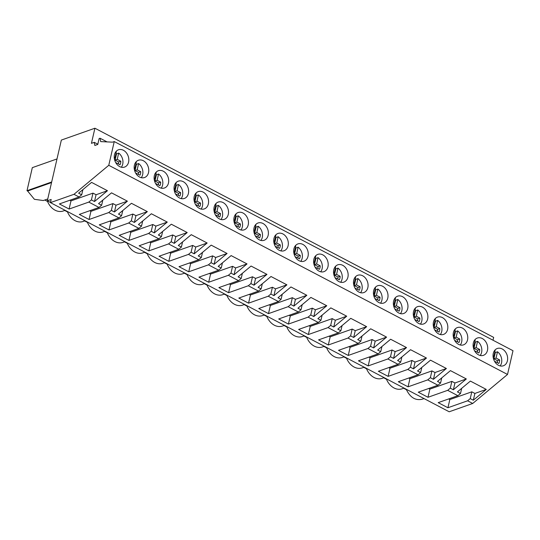 <?xml version="1.0" encoding="UTF-8"?>
<svg xmlns="http://www.w3.org/2000/svg" width="540" height="540" viewBox="0 0 540 540"><rect width="100%" height="100%" fill="white"/><g stroke="black" fill="none" stroke-linecap="round" stroke-linejoin="round"><path stroke-width="0.81" d="M47.331 200.806L51.172 199.456L50.436 202.622L73.967 194.319L108.769 165.301L114.251 141.561L112.556 142.155L100.676 141.608L100.049 138.227L99.124 138.55L97.767 144.443L94.844 145.476L94.257 142.351L91.429 143.35L94.919 128.223L61.351 140.076L47.331 200.806L50.477 202.46M108.769 165.301L507.519 374.456L513 350.71L114.251 141.561M493.283 353.43A9.167 7.04 -109.4 0 1 497.293 348.489A9.167 7.04 -109.4 0 1 505.055 351.331A9.167 7.04 -109.4 0 1 507.404 360.835A9.167 7.04 -109.4 0 1 503.395 365.776A9.167 7.04 -109.4 0 1 495.632 362.934A9.167 7.04 -109.4 0 1 493.283 353.43M373.653 290.682A9.167 7.04 -109.4 0 1 377.669 285.741A9.167 7.04 -109.4 0 1 385.425 288.583A9.167 7.04 -109.4 0 1 387.781 298.087A9.167 7.04 -109.4 0 1 383.764 303.028A9.167 7.04 -109.4 0 1 376.009 300.186A9.167 7.04 -109.4 0 1 373.653 290.682M313.841 259.308A9.167 7.04 -109.4 0 1 317.851 254.367A9.167 7.04 -109.4 0 1 325.613 257.209A9.167 7.04 -109.4 0 1 327.962 266.713A9.167 7.04 -109.4 0 1 323.953 271.654A9.167 7.04 -109.4 0 1 316.197 268.812A9.167 7.04 -109.4 0 1 313.841 259.308M353.72 280.226A9.167 7.04 -109.4 0 1 357.73 275.285A9.167 7.04 -109.4 0 1 365.492 278.127A9.167 7.04 -109.4 0 1 367.841 287.631A9.167 7.04 -109.4 0 1 363.832 292.572A9.167 7.04 -109.4 0 1 356.069 289.73A9.167 7.04 -109.4 0 1 353.72 280.226M407.714 308.549A9.167 7.04 -109.4 0 1 403.704 313.484A9.167 7.04 -109.4 0 1 395.942 310.642A9.167 7.04 -109.4 0 1 393.593 301.138A9.167 7.04 -109.4 0 1 397.602 296.197A9.167 7.04 -109.4 0 1 405.365 299.038A9.167 7.04 -109.4 0 1 407.714 308.549M427.653 319.005A9.167 7.04 -109.4 0 1 423.644 323.946A9.167 7.04 -109.4 0 1 415.881 321.104A9.167 7.04 -109.4 0 1 413.532 311.594A9.167 7.04 -109.4 0 1 417.542 306.659A9.167 7.04 -109.4 0 1 425.304 309.501A9.167 7.04 -109.4 0 1 427.653 319.005M433.471 322.056A9.167 7.04 -109.4 0 1 437.481 317.115A9.167 7.04 -109.4 0 1 445.237 319.957A9.167 7.04 -109.4 0 1 447.593 329.461A9.167 7.04 -109.4 0 1 443.583 334.402A9.167 7.04 -109.4 0 1 435.82 331.56A9.167 7.04 -109.4 0 1 433.471 322.056M333.781 269.764A9.167 7.04 -109.4 0 1 337.79 264.823A9.167 7.04 -109.4 0 1 345.553 267.671A9.167 7.04 -109.4 0 1 347.902 277.175A9.167 7.04 -109.4 0 1 343.892 282.11A9.167 7.04 -109.4 0 1 336.13 279.268A9.167 7.04 -109.4 0 1 333.781 269.764M214.157 207.016A9.167 7.04 -109.4 0 1 218.167 202.082A9.167 7.04 -109.4 0 1 225.929 204.923A9.167 7.04 -109.4 0 1 228.278 214.427A9.167 7.04 -109.4 0 1 224.269 219.368A9.167 7.04 -109.4 0 1 216.506 216.526A9.167 7.04 -109.4 0 1 214.157 207.016M188.399 193.509A9.167 7.04 -109.4 0 1 184.39 198.45A9.167 7.04 -109.4 0 1 176.634 195.608A9.167 7.04 -109.4 0 1 174.278 186.104A9.167 7.04 -109.4 0 1 178.288 181.163A9.167 7.04 -109.4 0 1 186.05 184.005A9.167 7.04 -109.4 0 1 188.399 193.509M148.527 172.597A9.167 7.04 -109.4 0 1 144.518 177.538A9.167 7.04 -109.4 0 1 136.755 174.69A9.167 7.04 -109.4 0 1 134.406 165.186A9.167 7.04 -109.4 0 1 138.416 160.245A9.167 7.04 -109.4 0 1 146.178 163.094A9.167 7.04 -109.4 0 1 148.527 172.597M154.346 175.649A9.167 7.04 -109.4 0 1 158.355 170.708A9.167 7.04 -109.4 0 1 166.111 173.549A9.167 7.04 -109.4 0 1 168.467 183.053A9.167 7.04 -109.4 0 1 164.457 187.994A9.167 7.04 -109.4 0 1 156.695 185.153A9.167 7.04 -109.4 0 1 154.346 175.649M194.218 196.56A9.167 7.04 -109.4 0 1 198.227 191.619A9.167 7.04 -109.4 0 1 205.99 194.468A9.167 7.04 -109.4 0 1 208.339 203.972A9.167 7.04 -109.4 0 1 204.329 208.906A9.167 7.04 -109.4 0 1 196.567 206.064A9.167 7.04 -109.4 0 1 194.218 196.56M248.218 224.883A9.167 7.04 -109.4 0 1 244.202 229.824A9.167 7.04 -109.4 0 1 236.446 226.982A9.167 7.04 -109.4 0 1 234.09 217.478A9.167 7.04 -109.4 0 1 238.106 212.537A9.167 7.04 -109.4 0 1 245.862 215.379A9.167 7.04 -109.4 0 1 248.218 224.883M268.151 235.339A9.167 7.04 -109.4 0 1 264.141 240.28A9.167 7.04 -109.4 0 1 256.379 237.438A9.167 7.04 -109.4 0 1 254.03 227.934A9.167 7.04 -109.4 0 1 258.039 222.993A9.167 7.04 -109.4 0 1 265.801 225.835A9.167 7.04 -109.4 0 1 268.151 235.339M273.969 238.39A9.167 7.04 -109.4 0 1 277.978 233.456A9.167 7.04 -109.4 0 1 285.741 236.297A9.167 7.04 -109.4 0 1 288.09 245.801A9.167 7.04 -109.4 0 1 284.081 250.742A9.167 7.04 -109.4 0 1 276.318 247.894A9.167 7.04 -109.4 0 1 273.969 238.39M293.909 248.852A9.167 7.04 -109.4 0 1 297.918 243.911A9.167 7.04 -109.4 0 1 305.674 246.753A9.167 7.04 -109.4 0 1 308.029 256.257A9.167 7.04 -109.4 0 1 304.02 261.198A9.167 7.04 -109.4 0 1 296.257 258.356A9.167 7.04 -109.4 0 1 293.909 248.852M453.404 332.512A9.167 7.04 -109.4 0 1 457.414 327.571A9.167 7.04 -109.4 0 1 465.176 330.413A9.167 7.04 -109.4 0 1 467.525 339.916A9.167 7.04 -109.4 0 1 463.516 344.858A9.167 7.04 -109.4 0 1 455.76 342.016A9.167 7.04 -109.4 0 1 453.404 332.512M473.344 342.968A9.167 7.04 -109.4 0 1 477.353 338.026A9.167 7.04 -109.4 0 1 485.116 340.875A9.167 7.04 -109.4 0 1 487.465 350.379A9.167 7.04 -109.4 0 1 483.455 355.32A9.167 7.04 -109.4 0 1 475.693 352.471A9.167 7.04 -109.4 0 1 473.344 342.968M128.588 162.135A9.167 7.04 -109.4 0 1 124.578 167.076A9.167 7.04 -109.4 0 1 116.816 164.234A9.167 7.04 -109.4 0 1 114.467 154.73A9.167 7.04 -109.4 0 1 118.476 149.789A9.167 7.04 -109.4 0 1 126.239 152.631A9.167 7.04 -109.4 0 1 128.588 162.135M100.049 138.227L107.055 141.899M94.257 142.351L97.814 144.214M493.013 340.227L493.668 337.379L94.919 128.223M50.436 202.622L449.192 411.777L472.716 403.468L507.519 374.456M73.967 194.319L79.07 196.992L59.387 203.938L69.113 209.041L88.796 202.095L99.002 207.454L79.326 214.4L89.053 219.503L108.736 212.558L118.942 217.91L99.259 224.856L108.992 229.959L128.675 223.013L138.881 228.366L119.198 235.312L128.932 240.415L148.608 233.469L158.821 238.822L139.138 245.768L148.864 250.877L168.548 243.925L178.754 249.284L159.071 256.23L168.804 261.333L188.487 254.387L198.693 259.74L179.01 266.686L188.744 271.789L208.42 264.843L218.632 270.196L198.95 277.142L208.676 282.245L228.359 275.299L238.565 280.658L218.889 287.604L228.616 292.707L248.299 285.761L258.505 291.114L238.822 298.06L248.555 303.163L268.238 296.217L278.444 301.57L258.761 308.516L268.488 313.619L288.171 306.673L298.377 312.026L278.701 318.971L288.428 324.081L308.111 317.135L318.317 322.488L298.634 329.434L308.367 334.537L328.05 327.591L338.256 332.944L318.573 339.89L328.307 344.993L347.983 338.047L358.195 343.4L338.513 350.345L348.239 355.448L367.922 348.502L378.128 353.862L358.452 360.808L368.179 365.911L387.862 358.965L398.068 364.318L378.385 371.264L388.118 376.367L407.801 369.421L418.007 374.774L398.324 381.719L408.051 386.822L427.734 379.877L437.94 385.236L418.264 392.182L427.99 397.285L447.674 390.339L452.776 393.012L457.88 395.692L438.197 402.638L447.93 407.74L449.813 399.58L448.625 398.959M447.93 407.74L467.613 400.795L472.716 403.468M79.07 196.992L81.689 194.805L78.611 193.192L91.571 182.385L107.46 190.721L94.5 201.528L91.422 199.908L92.988 193.124L70.997 200.887L69.809 200.259M88.796 202.095L91.422 199.908M99.002 207.454L101.628 205.261L98.55 203.648L111.51 192.841L127.4 201.177L114.439 211.984L111.362 210.371L112.928 203.58L90.936 211.343L89.748 210.722M108.736 212.558L111.362 210.371M118.942 217.91L121.568 215.723L118.483 214.103L131.45 203.303L147.339 211.633L134.372 222.44L131.294 220.826L132.86 214.043L110.876 221.798L109.681 221.177M128.675 223.013L131.294 220.826M138.881 228.366L141.5 226.179L138.422 224.566L151.382 213.759L167.272 222.095L154.312 232.895L151.234 231.282L152.8 224.498L130.815 232.261L129.62 231.633M148.608 233.469L151.234 231.282M158.821 238.822L161.44 236.635L158.362 235.022L171.322 224.215L187.211 232.551L174.251 243.358L171.173 241.738L172.739 234.954L150.748 242.716L149.56 242.089M168.548 243.925L171.173 241.738M178.754 249.284L181.379 247.097L178.301 245.477L191.261 234.671L207.151 243.007L194.191 253.814L191.106 252.2L192.672 245.417L170.687 253.172L169.499 252.551M188.487 254.387L191.106 252.2M198.693 259.74L201.319 257.553L198.234 255.94L211.194 245.133L227.084 253.469L214.124 264.269L211.046 262.656L212.612 255.872L190.627 263.635L189.432 263.007M208.42 264.843L211.046 262.656M218.632 270.196L221.251 268.009L218.174 266.396L231.134 255.589L247.023 263.925L234.063 274.732L230.985 273.112L232.551 266.328L210.56 274.091L209.372 273.463M228.359 275.299L230.985 273.112M238.565 280.658L241.191 278.471L238.113 276.851L251.073 266.045L266.963 274.381L254.003 285.188L250.918 283.574L252.491 276.791L230.499 284.546L229.311 283.925M248.299 285.761L250.918 283.574M258.505 291.114L261.131 288.927L258.046 287.314L271.013 276.507L286.902 284.837L273.935 295.643L270.857 294.03L272.423 287.246L250.439 295.002L249.244 294.381M268.238 296.217L270.857 294.03M278.444 301.57L281.063 299.383L277.985 297.769L290.945 286.963L306.835 295.299L293.875 306.106L290.797 304.486L292.363 297.702L270.378 305.465L269.183 304.837M288.171 306.673L290.797 304.486M298.377 312.026L301.003 309.839L297.925 308.225L310.885 297.418L326.774 305.755L313.814 316.562L310.736 314.942L312.302 308.158L290.311 315.92L289.123 315.299M308.111 317.135L310.736 314.942M318.317 322.488L320.942 320.301L317.864 318.681L330.824 307.881L346.714 316.211L333.754 327.017L330.669 325.404L332.235 318.62L310.25 326.376L309.062 325.755M328.05 327.591L330.669 325.404M338.256 332.944L340.882 330.757L337.797 329.144L350.757 318.337L366.647 326.673L353.687 337.473L350.608 335.86L352.175 329.076L330.19 336.839L328.995 336.211M347.983 338.047L350.608 335.86M358.195 343.4L360.815 341.213L357.737 339.599L370.697 328.793L386.586 337.129L373.626 347.936L370.548 346.315L372.114 339.532L350.123 347.294L348.935 346.667M367.922 348.502L370.548 346.315M378.128 353.862L380.754 351.675L377.676 350.055L390.636 339.248L406.526 347.585L393.565 358.391L390.481 356.778L392.054 349.994L370.062 357.75L368.874 357.129M387.862 358.965L390.481 356.778M398.068 364.318L400.694 362.131L397.609 360.518L410.576 349.711L426.465 358.04L413.498 368.847L410.42 367.234L411.986 360.45L390.002 368.206L388.807 367.585M407.801 369.421L410.42 367.234M418.007 374.774L420.626 372.587L417.548 370.973L430.508 360.167L446.398 368.503L433.438 379.31L430.36 377.69L431.926 370.906L409.934 378.668L408.746 378.041M427.734 379.877L430.36 377.69M437.94 385.236L440.566 383.042L437.488 381.429L450.448 370.622L466.337 378.959L453.377 389.765L450.299 388.152L451.865 381.362L429.874 389.124L428.686 388.503M447.674 390.339L450.299 388.152M457.88 395.692L460.505 393.505L457.427 391.885L470.387 381.085L486.277 389.414L473.317 400.221L470.232 398.608L471.798 391.824L449.813 399.58M467.613 400.795L470.232 398.608M51.678 181.98L27 190.694L32.319 167.65L56.997 158.942M27 190.694L27.614 191.012L51.536 182.574M47.756 198.963L43.301 200.536L34.418 199.314L27.614 191.012M44.78 200.016L47.554 201.474L48.175 201.251M81.689 194.805L82.89 189.628M69.113 209.041L70.997 200.887M94.5 201.528L96.066 194.744L92.988 193.124M107.46 190.721L96.066 194.744M424.481 398.81L423.589 398.709M424.008 398.567L422.111 399.236C415.517 400.727 410.285 397.555 406.431 389.711L406.85 389.563M403.65 388.253L406.431 389.711M404.069 388.105L402.179 388.773A15.154 11.644 -109.4 0 1 386.492 379.256L383.717 377.798M384.129 377.649L382.239 378.317A15.154 11.644 -109.4 0 1 366.552 368.793L363.778 367.342M364.196 367.193L362.3 367.862A15.154 11.644 -109.4 0 1 346.619 358.337L343.838 356.879M344.257 356.731L342.367 357.399A15.154 11.644 -109.4 0 1 326.68 347.882L323.899 346.424M324.317 346.275L322.427 346.943A15.154 11.644 -109.4 0 1 306.74 337.426L303.966 335.968M304.385 335.819L302.488 336.488A15.154 11.644 -109.4 0 1 286.808 326.963L285.37 326.207M285.37 326.214L284.026 325.505M284.445 325.363L282.548 326.032A15.154 11.644 -109.4 0 1 266.868 316.507L264.087 315.05M264.506 314.901L262.615 315.569A15.154 11.644 -109.4 0 1 246.929 306.052L244.154 304.594M244.566 304.445L242.676 305.113A15.154 11.644 -109.4 0 1 226.989 295.589L224.215 294.138M224.633 293.99L222.737 294.658A15.154 11.644 -109.4 0 1 207.056 285.134L204.275 283.675M204.694 283.527L202.804 284.195A15.154 11.644 -109.4 0 1 187.117 274.678L184.343 273.22M184.754 273.071L182.864 273.74A15.154 11.644 -109.4 0 1 167.177 264.215L164.403 262.764M164.822 262.615L162.925 263.284A15.154 11.644 -109.4 0 1 147.244 253.76L144.464 252.302M144.882 252.16L142.985 252.828A15.154 11.644 -109.4 0 1 127.305 243.304L124.524 241.846M124.943 241.697L123.053 242.366A15.154 11.644 -109.4 0 1 107.366 232.848L104.591 231.39M105.003 231.242L103.113 231.91A15.154 11.644 -109.4 0 1 87.433 222.386L84.652 220.928M85.07 220.786L83.174 221.454A15.154 11.644 -109.4 0 1 67.493 211.93L64.712 210.472M65.131 210.323L63.241 210.992A15.154 11.644 -109.4 0 1 47.554 201.474M473.317 400.221L474.883 393.437L471.798 391.824M486.277 389.414L474.883 393.437M460.505 393.505L461.7 388.321M101.628 205.261L102.823 200.084M127.4 201.177L116.006 205.2L112.928 203.58M89.053 219.503L90.936 211.343M114.439 211.984L116.006 205.2M121.568 215.723L122.762 210.539M147.339 211.633L135.945 215.656L132.86 214.043M108.992 229.959L110.876 221.798M134.372 222.44L135.945 215.656M67.912 211.781L67.493 211.93M141.5 226.179L142.702 221.002M167.272 222.095L155.878 226.112L152.8 224.498M128.932 240.415L130.815 232.261M154.312 232.895L155.878 226.112M87.844 222.244L87.433 222.386M161.44 236.635L162.635 231.458M187.211 232.551L175.817 236.574L172.739 234.954M148.864 250.877L150.748 242.716M174.251 243.358L175.817 236.574M107.784 232.7L107.366 232.848M181.379 247.097L182.574 241.913M207.151 243.007L195.757 247.03L192.672 245.417M168.804 261.333L170.687 253.172M194.191 253.814L195.757 247.03M127.724 243.155L127.305 243.304M201.319 257.553L202.513 252.369M227.084 253.469L215.69 257.486L212.612 255.872M188.744 271.789L190.627 263.635M214.124 264.269L215.69 257.486M147.656 253.611L147.244 253.76M221.251 268.009L222.446 262.832M247.023 263.925L235.629 267.948L232.551 266.328M208.676 282.245L210.56 274.091M234.063 274.732L235.629 267.948M167.596 264.074L167.177 264.215M241.191 278.471L242.386 273.287M266.963 274.381L255.569 278.404L252.491 276.791M228.616 292.707L230.499 284.546M254.003 285.188L255.569 278.404M187.535 274.529L187.117 274.678M261.131 288.927L262.325 283.743M286.902 284.837L275.508 288.86L272.423 287.246M248.555 303.163L250.439 295.002M273.935 295.643L275.508 288.86M207.475 284.985L207.056 285.134M281.063 299.383L282.265 294.206M306.835 295.299L295.441 299.315L292.363 297.702M268.488 313.619L270.378 305.465M293.875 306.106L295.441 299.315M227.407 295.447L226.989 295.589M301.003 309.839L302.197 304.661M326.774 305.755L315.38 309.778L312.302 308.158M288.428 324.081L290.311 315.92M313.814 316.562L315.38 309.778M247.347 305.903L246.929 306.052M320.942 320.301L322.137 315.117M346.714 316.211L335.32 320.234L332.235 318.62M308.367 334.537L310.25 326.376M333.754 327.017L335.32 320.234M267.287 316.359L266.868 316.507M340.882 330.757L342.077 325.579M366.647 326.673L355.252 330.689L352.175 329.076M328.307 344.993L330.19 336.839M353.687 337.473L355.252 330.689M287.219 326.815L286.808 326.963M360.815 341.213L362.009 336.035M386.586 337.129L375.192 341.152L372.114 339.532M348.239 355.448L350.123 347.294M373.626 347.936L375.192 341.152M307.159 337.277L306.74 337.426M380.754 351.675L381.949 346.491M406.526 347.585L395.132 351.608L392.054 349.994M368.179 365.911L370.062 357.75M393.565 358.391L395.132 351.608M327.098 347.733L326.68 347.882M400.694 362.131L401.888 356.947M426.465 358.04L415.064 362.063L411.986 360.45M388.118 376.367L390.002 368.206M413.498 368.847L415.064 362.063M347.031 358.189L346.619 358.337M420.626 372.587L421.828 367.409M446.398 368.503L435.004 372.519L431.926 370.906M408.051 386.822L409.934 378.668M433.438 379.31L435.004 372.519M366.971 368.651L366.552 368.793M440.566 383.042L441.761 377.865M466.337 378.959L454.943 382.982L451.865 381.362M427.99 397.285L429.874 389.124M453.377 389.765L454.943 382.982M386.91 379.107L386.492 379.256M121.325 167.225A9.167 7.04 70.6 0 0 122.715 164.214A9.167 7.04 70.6 0 0 118.685 153.083L117.241 159.361L120.791 161.231L118.645 161.987A6.453 4.961 70.6 0 1 118.456 163.951M114.251 157.795L114.885 158.126L116.336 151.848A9.167 7.04 70.6 0 0 115.857 151.72M118.685 153.083L116.539 153.846A9.167 7.04 70.6 0 0 115.965 153.448M116.282 163.519L116.424 162.884L119.981 164.754A6.453 4.961 70.6 0 0 120.791 161.231M117.241 159.361L115.088 160.124L118.645 161.987M116.539 153.846L115.088 160.124M114.885 158.126L114.305 158.328M116.424 162.884L115.972 163.046M141.264 177.68A9.167 7.04 70.6 0 0 142.655 174.67A9.167 7.04 70.6 0 0 138.625 163.546L137.174 169.823L140.731 171.686L138.578 172.442A6.453 4.961 70.6 0 1 138.395 174.407M134.19 168.257L134.825 168.588L136.269 162.311A9.167 7.04 70.6 0 0 135.797 162.175M138.625 163.546L136.472 164.302A9.167 7.04 70.6 0 0 135.905 163.904M136.215 173.975L136.364 173.347L139.921 175.21A6.453 4.961 70.6 0 0 140.731 171.686M137.174 169.823L135.027 170.579L138.578 172.442M136.472 164.302L135.027 170.579M134.825 168.588L134.244 168.791M136.364 173.347L135.911 173.502M161.204 188.136A9.167 7.04 70.6 0 0 162.594 185.126A9.167 7.04 70.6 0 0 158.564 174.001L157.113 180.279L160.67 182.142L158.517 182.905A6.453 4.961 70.6 0 1 158.335 184.869M154.13 178.713L154.757 179.044L156.209 172.766A9.167 7.04 70.6 0 0 155.729 172.631M158.564 174.001L156.411 174.757A9.167 7.04 70.6 0 0 155.837 174.366M156.155 184.437L156.303 183.803L159.853 185.666A6.453 4.961 70.6 0 0 160.67 182.142M157.113 180.279L154.96 181.035L158.517 182.905M156.411 174.757L154.96 181.035M154.757 179.044L154.184 179.246M156.303 183.803L155.844 183.965M181.143 198.599A9.167 7.04 70.6 0 0 182.527 195.581A9.167 7.04 70.6 0 0 178.504 184.457L177.053 190.735L180.61 192.598L178.457 193.361A6.453 4.961 70.6 0 1 178.268 195.325M174.069 189.169L174.697 189.5L176.148 183.222A9.167 7.04 70.6 0 0 175.669 183.094M178.504 184.457L176.351 185.22A9.167 7.04 70.6 0 0 175.777 184.822M176.094 194.893L176.236 194.258L179.793 196.121A6.453 4.961 70.6 0 0 180.61 192.598M177.053 190.735L174.899 191.498L178.457 193.361M176.351 185.22L174.899 191.498M174.697 189.5L174.123 189.702M176.236 194.258L175.784 194.42M201.076 209.054A9.167 7.04 70.6 0 0 202.466 206.044A9.167 7.04 70.6 0 0 198.437 194.913L196.992 201.191L200.543 203.06L198.389 203.816A6.453 4.961 70.6 0 1 198.207 205.781M194.002 199.625L194.636 199.962L196.081 193.678A9.167 7.04 70.6 0 0 195.608 193.55M198.437 194.913L196.283 195.676A9.167 7.04 70.6 0 0 195.716 195.278M196.027 205.349L196.175 204.721L199.732 206.584A6.453 4.961 70.6 0 0 200.543 203.06M196.992 201.191L194.839 201.953L198.389 203.816M196.283 195.676L194.839 201.953M194.636 199.962L194.056 200.165M196.175 204.721L195.723 204.876M221.015 219.51A9.167 7.04 70.6 0 0 222.406 216.5A9.167 7.04 70.6 0 0 218.376 205.376L216.925 211.653L220.482 213.516L218.329 214.279A6.453 4.961 70.6 0 1 218.147 216.243M213.941 210.087L214.569 210.418L216.02 204.14A9.167 7.04 70.6 0 0 215.541 204.005M218.376 205.376L216.223 206.132A9.167 7.04 70.6 0 0 215.656 205.74M215.966 215.804L216.115 215.177L219.665 217.04A6.453 4.961 70.6 0 0 220.482 213.516M216.925 211.653L214.772 212.409L218.329 214.279M216.223 206.132L214.772 212.409M214.569 210.418L213.995 210.62M216.115 215.177L215.663 215.339M240.955 229.972A9.167 7.04 70.6 0 0 242.339 226.955A9.167 7.04 70.6 0 0 238.316 215.831L236.864 222.109L240.422 223.972L238.268 224.735A6.453 4.961 70.6 0 1 238.079 226.699M233.881 220.543L234.509 220.874L235.96 214.596A9.167 7.04 70.6 0 0 235.481 214.468M238.316 215.831L236.162 216.594A9.167 7.04 70.6 0 0 235.589 216.196M235.906 226.267L236.054 225.632L239.605 227.495A6.453 4.961 70.6 0 0 240.422 223.972M236.864 222.109L234.711 222.872L238.268 224.735M236.162 216.594L234.711 222.872M234.509 220.874L233.935 221.076M236.054 225.632L235.595 225.794M260.888 240.428A9.167 7.04 70.6 0 0 262.278 237.418A9.167 7.04 70.6 0 0 258.248 226.287L256.804 232.565L260.354 234.434L258.201 235.19A6.453 4.961 70.6 0 1 258.019 237.154M253.814 230.999L254.448 231.329L255.899 225.052A9.167 7.04 70.6 0 0 255.42 224.924M258.248 226.287L256.102 227.05A9.167 7.04 70.6 0 0 255.528 226.651M255.845 236.722L255.987 236.088L259.544 237.958A6.453 4.961 70.6 0 0 260.354 234.434M256.804 232.565L254.651 233.327L258.201 235.19M256.102 227.05L254.651 233.327M254.448 231.329L253.868 231.538M255.987 236.088L255.535 236.25M280.827 250.884A9.167 7.04 70.6 0 0 282.218 247.874A9.167 7.04 70.6 0 0 278.188 236.75L276.737 243.027L280.294 244.89L278.141 245.646A6.453 4.961 70.6 0 1 277.958 247.61M273.753 241.461L274.388 241.792L275.832 235.514A9.167 7.04 70.6 0 0 275.36 235.379M278.188 236.75L276.035 237.506A9.167 7.04 70.6 0 0 275.468 237.107M275.778 247.178L275.926 246.55L279.484 248.413A6.453 4.961 70.6 0 0 280.294 244.89M276.737 243.027L274.59 243.783L278.141 245.646M276.035 237.506L274.59 243.783M274.388 241.792L273.807 241.994M275.926 246.55L275.474 246.706M300.767 261.34A9.167 7.04 70.6 0 0 302.157 258.329A9.167 7.04 70.6 0 0 298.127 247.205L296.676 253.483L300.233 255.346L298.08 256.109A6.453 4.961 70.6 0 1 297.891 258.073M293.693 251.917L294.32 252.248L295.772 245.97A9.167 7.04 70.6 0 0 295.292 245.835M298.127 247.205L295.974 247.961A9.167 7.04 70.6 0 0 295.4 247.57M295.718 257.641L295.866 257.006L299.416 258.869A6.453 4.961 70.6 0 0 300.233 255.346M296.676 253.483L294.523 254.246L298.08 256.109M295.974 247.961L294.523 254.246M294.32 252.248L293.747 252.45M295.866 257.006L295.407 257.168M320.706 271.802A9.167 7.04 70.6 0 0 322.09 268.785A9.167 7.04 70.6 0 0 318.067 257.661L316.615 263.939L320.173 265.801L318.019 266.564A6.453 4.961 70.6 0 1 317.831 268.529M313.632 262.373L314.26 262.703L315.711 256.426A9.167 7.04 70.6 0 0 315.232 256.298M318.067 257.661L315.913 258.424A9.167 7.04 70.6 0 0 315.34 258.026M315.657 268.097L315.799 267.462L319.356 269.325A6.453 4.961 70.6 0 0 320.173 265.801M316.615 263.939L314.462 264.701L318.019 266.564M315.913 258.424L314.462 264.701M314.26 262.703L313.686 262.906M315.799 267.462L315.347 267.624M340.639 282.258A9.167 7.04 70.6 0 0 342.029 279.248A9.167 7.04 70.6 0 0 338 268.117L336.555 274.401L340.106 276.264L337.952 277.02A6.453 4.961 70.6 0 1 337.77 278.984M333.565 272.835L334.199 273.166L335.644 266.882A9.167 7.04 70.6 0 0 335.171 266.753M338 268.117L335.846 268.88A9.167 7.04 70.6 0 0 335.279 268.481M335.59 278.552L335.738 277.925L339.296 279.788A6.453 4.961 70.6 0 0 340.106 276.264M336.555 274.401L334.402 275.157L337.952 277.02M335.846 268.88L334.402 275.157M334.199 273.166L333.619 273.368M335.738 277.925L335.286 278.08M360.578 292.714A9.167 7.04 70.6 0 0 361.969 289.703A9.167 7.04 70.6 0 0 357.939 278.579L356.488 284.857L360.045 286.72L357.892 287.483A6.453 4.961 70.6 0 1 357.71 289.447M353.504 283.291L354.132 283.622L355.583 277.344A9.167 7.04 70.6 0 0 355.104 277.209M357.939 278.579L355.786 279.335A9.167 7.04 70.6 0 0 355.212 278.944M355.529 289.008L355.678 288.38L359.228 290.243A6.453 4.961 70.6 0 0 360.045 286.72M356.488 284.857L354.335 285.613L357.892 287.483M355.786 279.335L354.335 285.613M354.132 283.622L353.558 283.824M355.678 288.38L355.226 288.542M380.518 303.176A9.167 7.04 70.6 0 0 381.901 300.159A9.167 7.04 70.6 0 0 377.879 289.035L376.427 295.312L379.985 297.175L377.831 297.938A6.453 4.961 70.6 0 1 377.642 299.903M373.444 293.747L374.072 294.077L375.523 287.8A9.167 7.04 70.6 0 0 375.044 287.672M377.879 289.035L375.725 289.798A9.167 7.04 70.6 0 0 375.151 289.4M375.469 299.471L375.617 298.836L379.168 300.699A6.453 4.961 70.6 0 0 379.985 297.175M376.427 295.312L374.274 296.075L377.831 297.938M375.725 289.798L374.274 296.075M374.072 294.077L373.498 294.28M375.617 298.836L375.158 298.998M400.451 313.632A9.167 7.04 70.6 0 0 401.841 310.622A9.167 7.04 70.6 0 0 397.811 299.491L396.367 305.768L399.917 307.638L397.764 308.394A6.453 4.961 70.6 0 1 397.582 310.358M393.377 304.202L394.011 304.533L395.462 298.256A9.167 7.04 70.6 0 0 394.983 298.127M397.811 299.491L395.665 300.254A9.167 7.04 70.6 0 0 395.091 299.855M395.408 309.926L395.55 309.292L399.107 311.162A6.453 4.961 70.6 0 0 399.917 307.638M396.367 305.768L394.214 306.531L397.764 308.394M395.665 300.254L394.214 306.531M394.011 304.533L393.431 304.742M395.55 309.292L395.098 309.454M420.39 324.088A9.167 7.04 70.6 0 0 421.781 321.077A9.167 7.04 70.6 0 0 417.751 309.953L416.3 316.231L419.857 318.094L417.704 318.857A6.453 4.961 70.6 0 1 417.521 320.821M413.316 314.665L413.951 314.996L415.395 308.718A9.167 7.04 70.6 0 0 414.923 308.583M417.751 309.953L415.598 310.709A9.167 7.04 70.6 0 0 415.031 310.318M415.341 320.382L415.49 319.754L419.047 321.617A6.453 4.961 70.6 0 0 419.857 318.094M416.3 316.231L414.153 316.987L417.704 318.857M415.598 310.709L414.153 316.987M413.951 314.996L413.37 315.198M415.49 319.754L415.037 319.91M440.33 334.544A9.167 7.04 70.6 0 0 441.72 331.533A9.167 7.04 70.6 0 0 437.69 320.409L436.239 326.687L439.796 328.55L437.643 329.312A6.453 4.961 70.6 0 1 437.454 331.276M433.256 325.121L433.883 325.451L435.335 319.174A9.167 7.04 70.6 0 0 434.855 319.039M437.69 320.409L435.537 321.165A9.167 7.04 70.6 0 0 434.963 320.774M435.281 330.845L435.429 330.21L438.98 332.073A6.453 4.961 70.6 0 0 439.796 328.55M436.239 326.687L434.086 327.449L437.643 329.312M435.537 321.165L434.086 327.449M433.883 325.451L433.31 325.654M435.429 330.21L434.97 330.372M460.269 345.006A9.167 7.04 70.6 0 0 461.653 341.996A9.167 7.04 70.6 0 0 457.63 330.865L456.179 337.142L459.736 339.012L457.583 339.768A6.453 4.961 70.6 0 1 457.394 341.732M453.195 335.576L453.823 335.907L455.274 329.63A9.167 7.04 70.6 0 0 454.795 329.501M457.63 330.865L455.476 331.628A9.167 7.04 70.6 0 0 454.903 331.229M455.22 341.3L455.362 340.666L458.919 342.536A6.453 4.961 70.6 0 0 459.736 339.012M456.179 337.142L454.025 337.905L457.583 339.768M455.476 331.628L454.025 337.905M453.823 335.907L453.249 336.11M455.362 340.666L454.91 340.828M480.202 355.462A9.167 7.04 70.6 0 0 481.592 352.451A9.167 7.04 70.6 0 0 477.563 341.327L476.118 347.605L479.669 349.468L477.515 350.224A6.453 4.961 70.6 0 1 477.333 352.188M473.128 346.039L473.762 346.37L475.207 340.092A9.167 7.04 70.6 0 0 474.734 339.957M477.563 341.327L475.409 342.083A9.167 7.04 70.6 0 0 474.842 341.685M475.153 351.756L475.301 351.128L478.858 352.991A6.453 4.961 70.6 0 0 479.669 349.468M476.118 347.605L473.965 348.361L477.515 350.224M475.409 342.083L473.965 348.361M473.762 346.37L473.182 346.572M475.301 351.128L474.849 351.284M500.141 365.918A9.167 7.04 70.6 0 0 501.532 362.907A9.167 7.04 70.6 0 0 497.502 351.783L496.051 358.061L499.608 359.924L497.455 360.686A6.453 4.961 70.6 0 1 497.273 362.651M493.067 356.495L493.695 356.825L495.146 350.548A9.167 7.04 70.6 0 0 494.667 350.413M497.502 351.783L495.349 352.539A9.167 7.04 70.6 0 0 494.775 352.148M495.092 362.212L495.241 361.584L498.791 363.447A6.453 4.961 70.6 0 0 499.608 359.924M496.051 358.061L493.898 358.817L497.455 360.686M495.349 352.539L493.898 358.817M493.695 356.825L493.121 357.028M495.241 361.584L494.788 361.746"/></g></svg>
